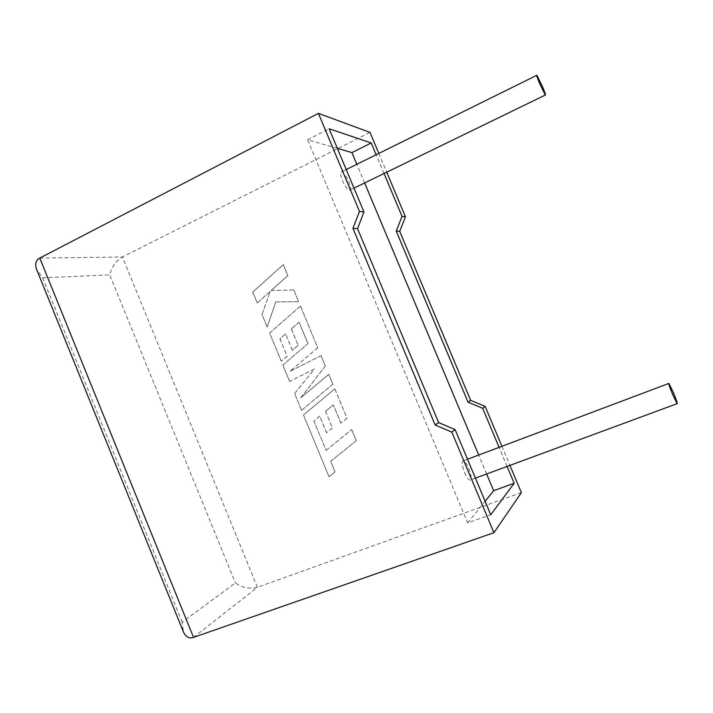 <?xml version="1.0" encoding="UTF-8"?>
<svg xmlns="http://www.w3.org/2000/svg" width="713" height="713" viewBox="0 0 713 713"><rect width="100%" height="100%" fill="white"/><g stroke="black" fill="none" stroke-linecap="round" stroke-linejoin="round"><path stroke-width="0.53" stroke-dasharray="3.56 2.67" d="M464.573 472.559C466.516 477.015 468.281 479.555 469.858 480.179C471.846 479.626 471.471 475.696 468.744 468.388C466.801 463.949 465.045 461.409 463.45 460.767C461.463 461.275 461.837 465.206 464.573 472.559M342.347 180.434C344.878 186.075 347.231 189.382 349.388 190.362C351.135 190.237 350.912 187.35 348.728 181.708C346.215 176.102 343.871 172.796 341.687 171.78C339.941 171.886 340.163 174.774 342.347 180.434M501.916 446.293L509.938 465.393M507.103 466.436L499.082 447.354M521.381 492.612L257.375 587.307C249.906 589.232 242.563 587.779 235.361 582.967L182.189 622.137L183.375 631.789M193.526 637.395L257.375 587.307L122.422 257.001L369.985 132.386M378.826 153.42L386.722 172.198M384.031 173.509L376.143 154.748M486.64 473.985L478.699 455.028M364.628 182.947L356.812 164.302M337.347 148.393L307.633 139.81L467.675 522.95L490.758 514.759M307.633 139.81L329.139 128.795M467.675 522.95L485.116 501.292M39.776 258.07L122.422 257.001C115.898 260.994 111.665 266.947 109.722 274.87L235.361 582.967M182.189 622.137L42.691 277.794L36.515 269.193M252.723 292.116L283.284 264.657L287.82 275.601L271.092 290.512L293.792 289.986L298.658 301.724L275.797 301.884L267.143 327.026L261.965 314.486L270.174 291.385L257.197 302.954L252.723 292.116L283.284 264.657M283.337 264.657L287.82 275.601M287.874 275.592L271.092 290.512M271.145 290.503L293.792 289.986M293.845 289.986L298.658 301.724M298.711 301.715L275.797 301.884M275.851 301.875L267.143 327.026M267.197 327.017L261.965 314.486M262.019 314.478L270.174 291.385M270.227 291.385L257.197 302.954M257.259 302.945L252.776 292.116M301.554 410.314L294.603 393.487L314.424 368.995L289.603 381.384L282.865 365.083L307.927 343.559L299.059 322.178L291.341 328.862L298.177 345.368L292.446 350.288L285.628 333.809L279.924 338.809L287.143 356.259L281.287 361.268L269.63 333.042L300.44 306.029L317.713 347.668L290.004 371.313L321.019 355.635L325.306 365.974L300.779 397.818L328.764 374.325L332.855 384.182L301.554 410.314L294.603 393.487M294.647 393.469L314.424 368.995M314.478 368.978L289.603 381.384M289.647 381.366L282.865 365.083M282.918 365.065L307.927 343.559M307.971 343.55L299.059 322.178M299.112 322.169L291.341 328.862M291.394 328.853L298.177 345.368M298.221 345.359L292.446 350.288M292.499 350.27L285.628 333.809M285.681 333.8L279.924 338.809M279.977 338.8L287.143 356.259M287.187 356.25L281.287 361.268M281.341 361.25L269.63 333.042M269.683 333.033L300.44 306.029M300.494 306.02L317.713 347.668M317.757 347.659L290.004 371.313M290.057 371.304L321.019 355.635M321.064 355.627L325.306 365.974M325.351 365.956L300.779 397.818M300.824 397.792L328.764 374.325M328.809 374.307L332.855 384.182M332.9 384.164L301.599 410.296M313.88 420.946L326.135 450.304L351.687 429.582L356.295 440.687L330.68 461.302L335.057 471.89L328.987 476.739L303.462 414.939L334.798 388.861L346.981 418.237L340.912 423.157L333.336 404.886L325.493 411.348L332.365 427.952L326.536 432.702L319.682 416.125L313.88 420.946L326.135 450.304M326.18 450.277L351.687 429.582M351.732 429.565L356.295 440.687M356.331 440.67L330.68 461.302M330.725 461.275L335.057 471.89M335.101 471.863L328.987 476.739M329.032 476.712L303.462 414.939M303.506 414.921L334.798 388.861M334.843 388.843L346.981 418.237M347.026 418.219L340.912 423.157M340.957 423.139L333.336 404.886M333.381 404.868L325.493 411.348M325.538 411.321L332.365 427.952M332.41 427.934L326.536 432.702M326.59 432.675L319.682 416.125M319.727 416.098L313.934 420.928M42.691 277.794L109.722 274.87M475.419 478.129L469.858 480.179M353.987 188.125L349.388 190.362M346.206 169.551L341.687 171.78M467.514 459.243L463.45 460.767"/><path stroke-width="1.07" d="M673.161 392.097C676.37 399.788 677.689 403.656 677.127 403.674L672.867 394.993C669.641 387.239 668.322 383.38 668.91 383.425L673.161 392.097M539.625 83.501L545.302 95.034C545.962 95.471 545.044 92.726 542.548 86.781L536.871 75.266C536.203 74.785 537.121 77.53 539.625 83.501M183.375 631.789L36.515 269.193C34.821 263.801 35.908 260.093 39.776 258.07L318.417 113.367L359.477 211.44L352.953 228.356L435.162 425.001L451.846 432.123L455.099 429.609L490.758 514.759L514.171 483.262L507.103 466.436M451.846 432.123L493.931 532.682L193.526 637.395C189.346 638.839 186.04 637.146 183.589 632.324M509.938 465.393L521.381 492.612L493.931 532.682M499.082 447.354L482.674 408.291L485.134 406.383L501.916 446.293M318.417 113.367L369.985 132.386L378.826 153.42M386.722 172.198L405.456 216.797L399.717 231.333L470.669 400.358L485.134 406.383M384.031 173.509L402.043 216.395L396.241 231.11L468.04 402.185L482.674 408.291M376.143 154.748L371.197 142.965L329.139 128.795L363.969 211.966L357.525 228.65L438.638 422.595L455.099 429.609M356.812 164.302L351.901 152.6L371.197 142.965M485.116 501.292L493.646 490.704L486.64 473.985M478.699 455.028L364.628 182.947M493.646 490.704L514.171 483.262M351.901 152.6L337.347 148.393M359.477 211.44L363.969 211.966M402.043 216.395L405.456 216.797M352.953 228.356L357.525 228.65M435.162 425.001L438.638 422.595M396.241 231.11L399.717 231.333M468.04 402.185L470.669 400.358M39.776 258.07L193.526 637.395M677.127 403.674L475.419 478.129M545.302 95.034L353.987 188.125M536.613 75.391L346.206 169.551M668.678 383.505L467.514 459.243"/></g></svg>
